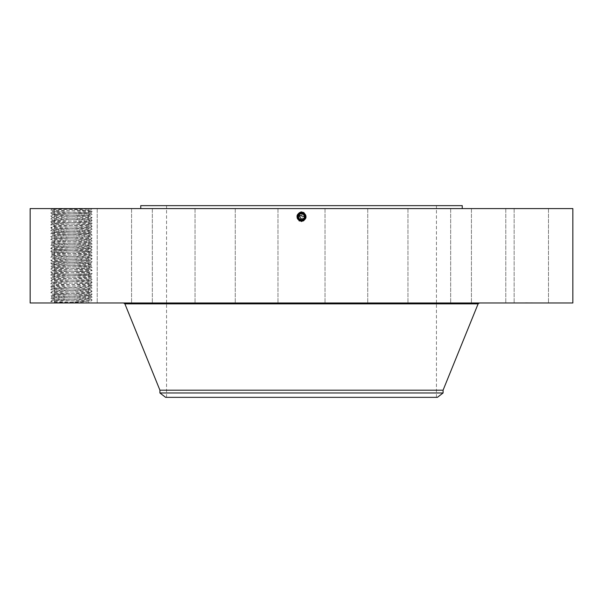 <?xml version="1.0" encoding="UTF-8"?>
<svg xmlns="http://www.w3.org/2000/svg" width="603" height="603" viewBox="0 0 603 603"><rect width="100%" height="100%" fill="white"/><g stroke="black" fill="none" stroke-linecap="round" stroke-linejoin="round"><path stroke-width="0.45" stroke-dasharray="3.02 2.26" d="M572.85 302.977L30.15 302.977M572.85 208.593L30.15 208.593M53.999 208.593L70.468 208.593L51.926 208.955L90.608 210.063C91.769 210.47 62.742 210.884 54.617 211.291L52.273 211.525L54.617 211.321C62.727 210.907 91.701 210.492 90.616 210.078L69.737 209.301M70.747 209.301L70.468 208.593L92.086 208.593L90.608 210.07L92.086 211.54L90.616 213.032C91.701 213.439 62.727 213.861 54.617 214.269L52.273 214.502C51.187 214.917 80.161 215.331 88.264 215.746L90.608 215.964C91.769 216.364 62.742 216.779 54.617 217.193L52.273 217.427C51.112 217.841 80.146 218.256 88.264 218.67L90.616 218.904L92.086 220.381L90.616 221.874L88.264 221.618C80.146 221.203 51.112 220.788 52.273 220.374L54.617 220.14C62.742 219.733 91.769 219.319 90.616 218.904L92.086 220.389L90.608 221.866L92.086 223.329L90.616 224.798C91.769 225.213 62.742 225.628 54.617 226.042L52.273 226.298C51.187 226.713 80.161 227.127 88.264 227.542L90.616 227.753L92.086 229.238L90.616 230.723L88.264 230.467C80.146 230.052 51.112 229.637 52.273 229.223L50.795 230.715L52.273 232.2L54.617 231.944C62.742 231.529 91.769 231.115 90.616 230.7L92.086 232.178L90.608 233.663L92.086 235.125L90.616 236.602C91.769 237.009 62.742 237.431 54.617 237.838L52.273 238.072L50.795 239.564L52.273 241.027L54.617 240.785C62.742 240.378 91.769 239.964 90.616 239.549L92.086 241.034L90.608 242.512L92.086 243.974L90.616 245.474C91.701 245.888 62.727 246.303 54.617 246.71L52.273 246.951C51.187 247.358 80.161 247.78 88.264 248.187L90.616 248.398L92.086 249.883L90.608 251.361L92.086 252.823L90.608 254.308L92.086 255.77L90.608 257.255L92.086 258.747L90.608 260.21L88.264 259.961L90.616 260.217C91.701 260.632 62.727 261.046 54.617 261.461L52.28 261.679L50.795 263.157L52.28 264.634L50.795 266.104L52.28 267.581L50.795 269.059L52.28 270.528C51.112 270.928 80.146 271.35 88.264 271.757C80.078 271.373 51.165 270.958 52.273 270.543L54.617 270.287L52.28 270.528L50.803 272.013L52.273 273.491L54.617 273.257C62.81 272.842 91.716 272.428 90.616 272.021L88.264 271.757L90.608 272.006L92.086 273.468L90.608 274.953L92.086 276.43L90.616 277.915L88.264 277.659C80.146 277.244 51.112 276.83 52.273 276.415L50.795 277.908L52.28 279.377L50.795 280.855L52.28 282.325L50.803 283.794L52.28 285.279L50.795 286.749L52.273 288.242L54.617 287.978C62.742 287.571 91.769 287.156 90.616 286.742L88.264 286.508C80.146 286.093 51.112 285.679 52.273 285.264L54.617 285.031C62.742 284.616 91.769 284.201 90.616 283.787L92.086 282.332L90.608 283.802L92.086 285.264L90.608 286.749L92.086 288.226L90.616 289.711L88.264 289.455C80.146 289.041 51.112 288.626 52.273 288.211L50.795 289.704L52.28 291.181L50.803 292.666L52.28 294.128L54.617 293.88L52.273 294.136C51.187 294.55 80.161 294.965 88.264 295.38L90.608 295.598L92.086 297.068L90.608 298.553L92.086 300.015L90.608 301.5L92.086 302.962L51.564 302.977L92.086 302.962C93.382 302.48 49.536 301.99 50.795 301.5L50.803 301.492C49.499 301.01 93.344 300.52 92.086 300.023L92.086 300.015C93.382 299.533 49.536 299.043 50.795 298.553C49.499 298.063 93.344 297.565 92.086 297.075C93.382 296.586 49.536 296.096 50.795 295.598L50.803 295.591C49.499 295.108 93.344 294.618 92.086 294.128L92.086 294.113C93.382 293.638 49.536 293.141 50.795 292.651L50.803 292.643C49.499 292.161 93.344 291.671 92.086 291.174L92.086 291.166C93.382 290.684 49.536 290.194 50.795 289.704L50.803 289.689C49.499 289.214 93.344 288.716 92.086 288.226L92.086 288.219C93.382 287.737 49.536 287.247 50.795 286.749C49.499 286.259 93.344 285.769 92.086 285.279C93.382 284.789 49.536 284.292 50.795 283.802L50.803 283.794C49.499 283.312 93.344 282.822 92.086 282.332L92.086 282.317C93.382 281.835 49.536 281.345 50.795 280.855L50.803 280.84C49.499 280.365 93.344 279.875 92.086 279.377L92.086 279.37C93.382 278.887 49.536 278.398 50.795 277.908L50.803 277.893C49.499 277.41 93.344 276.92 92.086 276.43C93.382 275.94 49.536 275.45 50.795 274.953C49.499 274.463 93.344 273.973 92.086 273.483C93.382 272.986 49.536 272.496 50.795 272.006L50.803 271.998C49.499 271.516 93.344 271.026 92.086 270.528L92.086 270.521C93.382 270.038 49.536 269.549 50.795 269.059L50.803 269.044C49.499 268.561 93.344 268.071 92.086 267.581L92.086 267.574C93.382 267.091 49.536 266.601 50.795 266.104L50.803 266.096C49.499 265.614 93.344 265.124 92.086 264.634C93.382 264.144 49.536 263.647 50.795 263.157C49.499 262.667 93.344 262.177 92.086 261.679L92.086 261.672C93.382 261.189 49.536 260.7 50.795 260.21L50.803 260.195C49.499 259.72 93.344 259.222 92.086 258.732L92.086 258.725C93.382 258.242 49.536 257.752 50.795 257.255L50.803 257.247C49.499 256.765 93.344 256.275 92.086 255.785L92.086 255.77C93.382 255.295 49.536 254.798 50.795 254.308L50.803 254.3C49.499 253.818 93.344 253.328 92.086 252.83C93.382 252.34 49.536 251.85 50.795 251.361C49.499 250.871 93.344 250.373 92.086 249.883L92.086 249.876C93.382 249.393 49.536 248.903 50.795 248.413L50.803 248.398C49.499 247.916 93.344 247.426 92.086 246.936L92.086 246.921C93.382 246.446 49.536 245.956 50.795 245.459L50.803 245.451C49.499 244.969 93.344 244.479 92.086 243.989L92.086 243.974C93.382 243.491 49.536 243.001 50.795 242.512C49.499 242.022 93.344 241.532 92.086 241.034C93.382 240.544 49.536 240.054 50.795 239.564C49.499 239.067 93.344 238.577 92.086 238.087L92.086 238.079C93.382 237.597 49.536 237.107 50.795 236.61L50.803 236.602C49.499 236.12 93.344 235.63 92.086 235.14L92.086 235.125C93.382 234.642 49.536 234.152 50.795 233.663L50.803 233.655C49.499 233.173 93.344 232.683 92.086 232.185L92.086 232.178C93.382 231.695 49.536 231.205 50.795 230.715C49.499 230.225 93.344 229.728 92.086 229.238C93.382 228.748 49.536 228.258 50.795 227.761L50.803 227.753C49.499 227.271 93.344 226.781 92.086 226.291L92.086 226.276C93.382 225.801 49.536 225.303 50.795 224.813L50.803 224.806C49.499 224.324 93.344 223.834 92.086 223.336L92.086 223.329C93.382 222.846 49.536 222.356 50.795 221.866L50.803 221.851C49.499 221.376 93.344 220.879 92.086 220.389L92.086 220.381C93.382 219.899 49.536 219.409 50.795 218.912C49.499 218.422 93.344 217.932 92.086 217.442C93.382 216.952 49.536 216.454 50.795 215.964L50.803 215.957C49.499 215.475 93.344 214.985 92.086 214.495L92.086 214.48C93.382 213.997 49.536 213.507 50.795 213.017L50.803 213.002C49.499 212.527 93.344 212.037 92.086 211.54L92.086 211.532C93.382 211.05 49.536 210.56 50.795 210.07L50.803 210.055C49.499 209.573 93.344 209.083 92.086 208.593L54.21 208.834M545.881 208.593L505.781 208.593L545.881 208.593M378.563 208.593L140.755 208.593L378.563 208.593M479.393 208.593L514.14 208.593L479.393 208.593M423.298 208.593L450.667 208.593L423.298 208.593M348.67 208.593L325.025 208.593L348.67 208.593M266.858 208.593L235.26 208.593L266.858 208.593M190.314 208.593L152.333 208.593L190.314 208.593M130.708 208.593L88.86 208.593L130.708 208.593M97.091 208.593L54.511 208.593L97.091 208.593M94.603 208.593L54.511 208.593L94.603 208.593M123.607 208.593L88.86 208.593L123.607 208.593M179.702 208.593L152.333 208.593L179.702 208.593M254.33 208.593L277.975 208.593L254.33 208.593M336.142 208.593L367.74 208.593L336.142 208.593M412.686 208.593L450.667 208.593L412.686 208.593M472.292 208.593L514.14 208.593L472.292 208.593M505.909 208.593L548.489 208.593L505.909 208.593M301.131 211.909L299.231 212.58C295.5 216.688 296.254 219.643 301.5 221.452L303.761 220.871C307.485 216.779 306.731 213.831 301.5 212.03L299.194 212.512C295.432 216.688 296.194 219.673 301.5 221.505L303.776 220.894C307.515 216.779 306.761 213.816 301.5 212L299.231 212.58C295.756 216.665 296.51 219.447 301.5 220.909L303.535 220.457C307.123 216.967 306.565 214.118 301.869 211.909L303.806 212.512C307.605 216.688 306.837 219.696 301.5 221.527L299.201 220.939C295.417 216.779 296.179 213.779 301.5 211.947L303.791 212.535C307.568 216.688 306.806 219.673 301.5 221.505L299.216 220.917C295.447 216.779 296.209 213.801 301.5 211.977L303.776 212.558C307.538 216.688 306.776 219.658 301.5 221.474L303.784 220.917C307.583 216.779 306.821 213.779 301.5 211.947L299.209 212.535C295.395 216.688 296.163 219.696 301.5 221.527L303.799 220.939C307.553 216.779 306.791 213.801 301.5 211.977L299.224 212.558C295.462 216.688 296.224 219.658 301.5 221.474L299.224 220.894C295.485 216.779 296.239 213.816 301.5 212L303.769 212.58C307.5 216.688 306.746 219.643 301.5 221.452L299.239 220.871C295.515 216.779 296.269 213.831 301.5 212.03L303.754 212.603C307.47 216.688 306.716 219.628 301.5 221.422L299.254 220.849C295.545 216.779 296.299 213.846 301.5 212.052L303.739 212.625C307.432 216.688 306.686 219.613 301.5 221.399L303.746 220.849C307.455 216.779 306.701 213.846 301.5 212.052L299.261 212.625C295.598 216.688 296.344 219.598 301.5 221.369L303.724 220.804C307.387 216.779 306.641 213.877 301.5 212.105L299.284 212.678C295.636 216.688 296.375 219.575 301.5 221.346L303.708 220.781C307.349 216.779 306.61 213.892 301.5 212.135L299.307 212.723C295.696 216.688 296.427 219.545 301.5 221.293L303.686 220.736C307.281 216.779 306.558 213.929 301.5 212.188L299.322 212.746C295.734 216.688 296.457 219.53 301.5 221.263L301.5 220.698L298.025 218.633A3.965 3.965 0 0 0 303.399 220.208A3.965 3.965 0 0 0 304.975 214.834A3.965 3.965 0 0 0 299.601 213.251A3.965 3.965 0 0 0 298.025 218.633C297.068 216.432 297.596 214.645 299.601 213.251L301.5 212.769L304.975 214.834A3.965 3.965 0 0 1 305.231 215.399M545.881 302.977L505.781 302.977L545.881 302.977M386.802 302.977L123.577 302.977M479.393 302.977L514.14 302.977L479.393 302.977M423.298 302.977L450.667 302.977L423.298 302.977M348.67 302.977L325.025 302.977L348.67 302.977M266.858 302.977L235.26 302.977L266.858 302.977M190.314 302.977L152.333 302.977L190.314 302.977M130.708 302.977L88.86 302.977L130.708 302.977M97.091 302.977L54.511 302.977L97.091 302.977M94.603 302.977L54.511 302.977L94.603 302.977M123.607 302.977L88.86 302.977L123.607 302.977M179.702 302.977L152.333 302.977L179.702 302.977M254.33 302.977L277.975 302.977L254.33 302.977M336.142 302.977L367.74 302.977L336.142 302.977M412.686 302.977L450.667 302.977L412.686 302.977M472.292 302.977L514.14 302.977L472.292 302.977M505.909 302.977L548.489 302.977L505.909 302.977M531.56 302.977L525.658 302.796L531.56 302.977M301.869 211.909L303.822 212.49C307.636 216.688 306.859 219.711 301.5 221.557L299.186 220.962C295.38 216.779 296.148 213.764 301.5 211.924L301.5 212.565C306.136 214.163 306.799 216.771 303.505 220.397L301.508 220.909L301.5 221.557L303.814 220.962C307.62 216.779 306.852 213.764 301.5 211.924L301.5 212.565C306.136 214.163 306.799 216.771 303.505 220.397L302.141 220.864M462.245 205.646L140.755 205.646M303.497 220.155A3.965 3.965 0 0 1 301.5 220.698C297.098 219.206 296.457 216.718 299.593 213.243L301.5 212.753C305.917 214.253 306.558 216.748 303.415 220.238L301.5 220.751C297.038 219.236 296.39 216.718 299.57 213.198L301.5 212.701C305.977 214.216 306.626 216.748 303.437 220.283L301.5 220.781C297.008 219.251 296.359 216.718 299.555 213.168L301.5 212.671C306.015 214.231 306.663 216.771 303.452 220.306L301.5 220.804C296.97 219.243 296.314 216.696 299.54 213.153L301.5 212.648C306.045 214.216 306.701 216.771 303.467 220.329L301.5 220.804C296.97 219.243 296.314 216.696 299.54 213.145L301.5 212.648C306.045 214.216 306.701 216.771 303.467 220.329L301.5 220.834C296.94 219.258 296.284 216.696 299.533 213.123L301.5 212.618C306.075 214.193 306.731 216.771 303.475 220.351L301.5 220.856C296.94 219.258 296.284 216.688 299.533 213.123L301.5 212.618C306.075 214.193 306.731 216.771 303.475 220.351L301.5 220.856C296.91 219.273 296.246 216.688 299.518 213.1L301.5 212.595C306.105 214.178 306.769 216.771 303.49 220.374L301.5 220.886C296.88 219.296 296.216 216.688 299.503 213.078L301.5 212.595C306.105 214.178 306.769 216.771 303.49 220.374L301.5 220.886C296.88 219.296 296.216 216.688 299.503 213.078L299.178 212.49C295.364 216.688 296.141 219.711 301.5 221.557L301.5 220.909M54.413 302.495L70.739 302.269L70.468 302.977L54.413 302.495M69.737 302.269L88.264 301.251C80.146 300.844 51.112 300.422 52.273 300.015L54.617 299.804C62.727 299.389 91.701 298.975 90.616 298.56L88.264 298.327C80.161 297.92 51.187 297.505 52.273 297.091L54.617 296.857C62.727 296.442 91.701 296.028 90.616 295.613L88.264 295.357C80.146 294.942 51.112 294.528 52.273 294.113L50.803 295.591L52.28 297.075L50.795 298.553L52.28 300.023L50.795 301.5L51.926 302.616L51.564 302.977M366.194 205.646L166.556 205.646L366.194 205.646M299.503 213.311A3.965 3.965 0 0 1 301.492 212.769L304.975 214.834C305.932 217.027 305.404 218.821 303.399 220.208L301.5 220.698C297.098 219.206 296.457 216.718 299.593 213.243L301.5 212.753C305.917 214.253 306.558 216.748 303.415 220.238L301.5 220.751C297.038 219.236 296.39 216.718 299.57 213.198L301.5 212.701C305.977 214.216 306.626 216.748 303.437 220.283L301.5 220.781C297.008 219.258 296.359 216.718 299.555 213.176L299.209 212.535L299.518 213.1L301.5 212.565L301.5 211.894L301.5 212.565L299.503 213.078L299.194 212.512L299.503 213.078C296.254 216.696 296.91 219.273 301.5 220.856L301.5 221.557L301.5 220.856L301.5 221.505L301.5 220.856L301.5 221.505L301.5 220.856L303.467 220.329L303.814 220.962L303.535 220.457M70.739 302.269L88.264 301.274C80.161 300.867 51.187 300.452 52.273 300.038L54.617 299.781C62.742 299.367 91.769 298.952 90.616 298.538L88.264 298.304C80.146 297.89 51.112 297.475 52.273 297.06L54.617 296.827C62.742 296.42 91.769 295.998 90.616 295.591L92.086 294.136L90.608 292.651C91.769 293.05 62.742 293.465 54.617 293.88C62.727 293.495 91.701 293.081 90.616 292.666L88.264 292.402L90.616 292.666L92.086 291.174L90.608 289.704C91.769 290.103 62.742 290.518 54.617 290.932L52.273 291.189C51.187 291.603 80.161 292.018 88.264 292.432C80.146 291.995 51.112 291.573 52.273 291.166L54.617 290.932C62.81 290.54 91.716 290.126 90.616 289.719L88.264 289.478C80.078 289.071 51.165 288.656 52.273 288.242L54.617 288.008C62.81 287.593 91.716 287.179 90.616 286.764L88.264 286.531C80.078 286.116 51.165 285.701 52.273 285.294L54.617 285.053C62.727 284.646 91.701 284.232 90.616 283.817L88.264 283.583C80.161 283.169 51.187 282.754 52.273 282.34L54.617 282.106L52.273 282.317C51.112 282.732 80.146 283.146 88.264 283.553L90.616 283.787M443.077 390.194L159.923 390.194M366.194 397.354L166.556 397.354L366.194 397.354M304.025 215.211L302.925 214.148M302.834 214.103L298.553 216.763M298.568 217.072L298.922 218.165M298.975 218.256L300.075 219.319M300.166 219.364L304.447 216.703M304.432 216.394L304.085 215.316A2.947 2.947 0 0 0 302.894 214.133M443.077 392.983L159.923 392.983M90.616 218.927L88.264 218.693C80.161 218.286 51.187 217.864 52.273 217.457L54.617 217.216C62.727 216.809 91.701 216.394 90.616 215.98L92.086 217.442L90.608 218.912C91.701 219.341 62.727 219.756 54.617 220.17L52.273 220.404L50.795 221.866L52.28 220.389L50.795 218.912L52.28 217.442L50.795 215.964L52.28 214.495L50.795 213.017L52.28 211.54C51.187 211.97 80.161 212.384 88.264 212.791C80.146 212.362 51.112 211.939 52.273 211.525L50.795 210.07L51.918 208.947L51.564 208.593M165.629 397.354L437.371 397.354M298.915 215.316A2.947 2.947 0 0 0 301.387 219.68M301.455 219.68A2.947 2.947 0 0 0 304.078 218.165M304.085 218.15A2.947 2.947 0 0 0 304.085 215.316M531.575 302.977L533.308 302.977L531.575 302.796M530.866 302.977L531.982 302.977L530.866 302.796M90.616 213.032L88.264 212.791L90.616 213.002C91.769 213.417 62.742 213.831 54.617 214.246L52.273 214.48C51.112 214.894 80.146 215.309 88.264 215.716L90.616 215.949L92.086 214.502L90.616 213.032M298.236 218.979L298.033 218.648A3.965 3.965 0 0 1 299.472 213.326M301.04 220.668L298.025 218.633C297.068 216.439 297.596 214.645 299.601 213.258L302.239 212.836A3.965 3.965 0 0 1 303.399 213.251L303.678 212.746C307.266 216.688 306.543 219.53 301.5 221.263A2.435 2.435 0 0 0 303.573 220.11L301.5 220.698L303.573 220.11M302.314 212.851L301.5 212.769L304.975 214.834C305.932 217.027 305.404 218.821 303.399 220.208C305.412 218.806 305.94 217.012 304.975 214.834C305.932 217.027 305.404 218.821 303.399 220.208L301.5 220.698L298.025 218.633C297.068 216.432 297.596 214.645 299.601 213.251L301.5 212.769L304.975 214.834C305.932 217.027 305.404 218.821 303.399 220.208L301.5 220.698L301.5 221.263L301.5 220.698L304.975 218.633A3.965 3.965 0 0 1 303.535 220.133M300.761 220.63A3.965 3.965 0 0 1 298.749 219.59L298.025 214.834C297.068 217.027 297.596 218.821 299.601 220.208L299.57 220.193M305.178 218.211L305.465 216.643L304.975 218.64L303.399 220.216L301.5 220.698L304.975 218.633L303.399 220.216L301.5 220.698L304.975 218.633C305.932 216.432 305.404 214.645 303.399 213.251L303.693 212.723C307.304 216.688 306.573 219.545 301.5 221.293L299.314 220.736C295.719 216.779 296.442 213.929 301.5 212.188L303.678 212.746L303.399 213.258L303.701 212.701C307.334 216.688 306.603 219.56 301.5 221.316L303.701 220.758C307.319 216.779 306.588 213.914 301.5 212.158L303.693 212.723L303.399 213.258L303.716 212.678C307.364 216.688 306.626 219.575 301.5 221.346L299.292 220.781C295.651 216.779 296.39 213.892 301.5 212.135L299.299 212.701C295.666 216.688 296.397 219.56 301.5 221.316L299.299 220.758C295.681 216.779 296.412 213.914 301.5 212.158L303.701 212.701L303.399 213.251M301.5 220.698L301.5 221.369L299.276 220.804C295.583 216.779 296.329 213.861 301.5 212.083L303.731 212.648C307.402 216.688 306.656 219.598 301.5 221.369L301.5 220.698L298.025 218.633L301.5 220.698L298.025 218.633L301.5 220.698L301.5 221.346L301.5 220.698L301.5 221.346L301.5 220.698L301.5 221.316L301.5 220.698L301.5 221.316L301.5 220.698L301.5 221.293L301.5 220.698L301.5 221.293L301.5 220.698L303.399 220.216L303.708 220.781L303.399 220.208L303.686 220.736L303.399 220.208L300.415 220.547L301.5 220.698L301.5 221.263A2.435 2.435 0 0 1 299.427 220.11L299.427 220.11M305.42 216.168L305.126 215.135M305.095 215.067L304.153 213.794M302.307 212.851L299.601 213.251L299.322 212.746L299.601 213.258C297.596 214.645 297.068 216.439 298.025 218.633C297.068 216.439 297.596 214.645 299.601 213.251C297.596 214.645 297.068 216.439 298.025 218.633C297.068 216.439 297.596 214.645 299.601 213.258L301.5 212.769L304.975 214.834L304.666 219.123M297.543 216.53L298.025 214.834C297.068 217.027 297.596 218.821 299.601 220.208L299.276 220.804C295.613 216.779 296.359 213.877 301.5 212.105L303.716 212.678L303.407 213.243L303.776 212.558M297.769 218.075L297.641 217.638M299.088 219.876L299.601 220.208M52.273 220.404C51.187 220.819 80.161 221.233 88.264 221.64L90.616 221.881C91.769 222.266 62.742 222.68 54.617 223.095C62.727 222.703 91.701 222.288 90.616 221.881M298.018 214.834L297.912 218.422M304.975 214.834L301.5 212.769L301.5 212.135L301.5 212.769L301.5 212.135L301.5 212.769L301.5 212.158L301.5 212.769L301.5 212.158L301.5 212.769L301.5 212.188L301.5 212.769L301.5 212.188L301.5 212.769L299.601 213.251L299.307 212.723L299.601 213.258L301.5 212.769L304.975 214.834L304.975 218.64L305.465 216.628M303.995 213.65L303.399 213.258M299.601 213.258L299.231 212.58L299.54 213.153L301.5 212.671C306.015 214.231 306.663 216.771 303.452 220.306L303.776 220.894L303.43 220.261L301.5 220.728C297.068 219.221 296.427 216.718 299.578 213.221L301.5 212.723C305.947 214.238 306.588 216.748 303.43 220.261L301.5 220.728C297.068 219.221 296.427 216.718 299.578 213.221L301.5 212.723C305.947 214.231 306.588 216.748 303.43 220.261L303.739 220.826C307.417 216.779 306.671 213.861 301.5 212.083L299.269 212.648C295.568 216.688 296.314 219.613 301.5 221.399L299.261 220.826L299.585 220.238L299.186 220.962L299.495 220.397M297.776 218.082L297.611 217.487M92.086 229.238L90.608 227.761L88.264 227.519C80.146 227.105 51.112 226.69 52.273 226.276L54.617 226.042C62.727 225.658 91.701 225.243 90.616 224.829L88.264 224.595L90.616 224.798L92.086 226.276L90.608 227.761C91.769 228.16 62.742 228.582 54.617 228.989L52.273 229.253L50.795 227.761L52.28 226.291L50.795 224.813L52.28 223.336C51.112 223.736 80.146 224.158 88.264 224.565C80.161 224.18 51.187 223.766 52.273 223.351L54.617 223.095L52.273 223.351L50.803 221.874M299.246 212.603C295.53 216.688 296.284 219.628 301.5 221.422L303.739 220.826L303.399 220.216M90.616 227.776C91.701 228.19 62.727 228.605 54.617 229.019L52.273 229.253C51.187 229.668 80.161 230.082 88.264 230.489L90.616 230.723C91.701 231.137 62.727 231.552 54.617 231.967L52.273 232.2C51.112 232.585 80.146 233.007 88.264 233.414L90.616 233.647C91.769 234.062 62.742 234.477 54.617 234.891C62.727 234.507 91.701 234.085 90.616 233.678L88.264 233.436C80.161 233.029 51.187 232.615 52.273 232.2L50.795 233.663L52.28 235.14C51.112 235.539 80.146 235.954 88.264 236.368C80.161 235.977 51.187 235.562 52.273 235.147L54.617 234.891L52.28 235.14L50.803 236.602L52.28 238.087C51.112 238.487 80.146 238.901 88.264 239.316L90.616 239.549L88.264 239.338C80.161 238.931 51.187 238.509 52.273 238.102M90.616 280.87L90.608 280.855C91.769 281.254 62.742 281.669 54.617 282.083C62.727 281.699 91.701 281.277 90.616 280.87L88.264 280.629L90.616 280.87M52.273 279.393L54.617 279.159C62.727 278.744 91.701 278.33 90.616 277.915C91.769 278.307 62.742 278.722 54.617 279.129L52.273 279.362C51.187 279.807 80.161 280.222 88.264 280.629C80.063 280.191 51.097 279.777 52.273 279.362M92.086 282.317L90.608 280.855L92.086 279.377L90.608 277.908L88.264 277.681C80.078 277.267 51.165 276.852 52.273 276.445L54.617 276.204C62.727 275.797 91.701 275.383 90.616 274.968L88.264 274.734C80.161 274.32 51.187 273.905 52.273 273.491L50.795 274.953L52.28 276.43L54.617 276.182C62.742 275.775 91.769 275.352 90.616 274.945L88.264 274.704C80.063 274.297 51.097 273.883 52.273 273.468L54.617 273.234C62.825 272.82 91.792 272.405 90.616 271.991L92.086 270.528L90.608 269.059L88.264 268.832L90.616 269.044C91.716 269.481 62.81 269.895 54.617 270.31C62.825 269.873 91.792 269.458 90.616 269.044L92.086 270.528M90.616 236.602L88.264 236.368L90.616 236.625C91.701 237.039 62.727 237.454 54.617 237.861L52.273 238.072L50.795 239.564L52.273 241.049L54.617 240.816C62.727 240.401 91.701 239.986 90.616 239.572L92.086 238.095L90.608 236.61M52.273 249.898L50.795 251.361L52.28 249.883L50.795 248.413L52.28 246.936L50.795 245.459L52.28 243.981L50.795 242.512L52.28 241.034C51.187 241.464 80.161 241.878 88.264 242.285L90.616 242.527C91.701 242.934 62.727 243.356 54.617 243.763L52.28 243.989C51.187 244.411 80.161 244.826 88.264 245.24L90.616 245.474C91.769 245.858 62.742 246.28 54.617 246.687L52.273 246.921C51.112 247.336 80.146 247.75 88.264 248.165L90.616 248.398C91.769 248.813 62.742 249.227 54.617 249.634L52.28 249.883C51.112 250.283 80.146 250.697 88.264 251.112L90.616 251.345C91.769 251.76 62.742 252.175 54.617 252.589L52.273 252.823L54.617 252.612C62.727 252.205 91.701 251.783 90.616 251.376L88.264 251.134C80.161 250.727 51.187 250.313 52.273 249.898L54.617 249.665C62.727 249.25 91.701 248.835 90.616 248.421M52.273 241.027C51.112 241.434 80.146 241.856 88.264 242.263L90.616 242.496C91.769 242.911 62.742 243.326 54.617 243.74L52.273 243.974C51.112 244.388 80.146 244.803 88.264 245.21L90.616 245.444L92.086 246.921L90.608 248.406L92.086 249.876M52.273 267.596L54.617 267.355C62.81 266.948 91.716 266.534 90.616 266.119L88.264 265.885C80.078 265.471 51.165 265.056 52.273 264.642L54.617 264.408C62.81 263.993 91.716 263.579 90.616 263.172L88.264 262.938C80.161 262.524 51.187 262.109 52.273 261.694L52.28 261.679C51.112 262.079 80.146 262.501 88.264 262.908L90.616 263.142C91.769 263.556 62.742 263.971 54.617 264.385L52.273 264.619C51.112 265.034 80.146 265.448 88.264 265.863L90.608 266.104C91.792 266.503 62.825 266.918 54.617 267.333L52.273 267.566C51.187 268.003 80.161 268.425 88.264 268.832C80.063 268.395 51.097 267.981 52.273 267.566M50.803 251.368L52.28 252.83L50.795 254.308L52.28 255.785L50.795 257.255L52.28 258.732C51.097 259.132 80.063 259.546 88.264 259.961C80.161 259.576 51.187 259.162 52.273 258.747L54.617 258.483L52.28 258.732L50.803 260.217L52.28 261.679L54.617 261.438C62.825 261.024 91.792 260.609 90.616 260.195L92.086 261.672L90.608 263.157L92.086 264.619L90.608 266.104L92.086 267.574L90.616 269.044M52.273 252.845C51.165 253.26 80.078 253.675 88.264 254.089L90.616 254.323C91.701 254.737 62.727 255.152 54.617 255.559L52.273 255.8C51.165 256.207 80.078 256.622 88.264 257.036L90.616 257.27C91.716 257.685 62.81 258.099 54.617 258.514C62.742 258.076 91.769 257.654 90.616 257.247L88.264 257.014C80.063 256.599 51.097 256.185 52.273 255.77L54.617 255.536C62.742 255.122 91.769 254.707 90.616 254.293L88.264 254.059C80.146 253.652 51.112 253.237 52.273 252.823L52.273 252.845M92.086 241.034L90.608 239.564M478.111 303.859L124.889 303.859M301.5 212.595L301.5 211.924L301.5 212.595M299.525 220.351L299.201 220.939L299.525 220.351M303.475 220.351L303.799 220.939L303.475 220.351M301.5 221.474L301.5 220.804L301.5 221.474M299.548 220.306L299.224 220.894L299.548 220.306M301.5 221.452L301.5 220.781L301.5 221.452M301.5 212.671L301.5 212L301.5 212.671M303.445 213.168L303.769 212.58M301.5 212.769L301.5 212.083L301.5 212.769M299.261 220.826L299.57 220.261L299.261 220.826M301.5 221.369L301.5 220.728L301.5 221.369M299.578 213.221L299.261 212.625L299.578 213.221M505.781 208.593L505.781 302.977L505.781 208.593M548.489 208.593L548.489 302.977L548.489 208.593M514.14 208.593L514.14 302.977L514.14 208.593M471.433 208.593L471.433 302.977L471.433 208.593M450.667 208.593L450.667 302.977L450.667 208.593M407.96 208.593L407.96 302.977L407.96 208.593M367.74 208.593L367.74 302.977L367.74 208.593M325.025 208.593L325.025 302.977L325.025 208.593M277.975 208.593L277.975 302.977L277.975 208.593M235.26 208.593L235.26 302.977L235.26 208.593M195.04 208.593L195.04 302.977L195.04 208.593M152.333 208.593L152.333 302.977L152.333 208.593M131.567 208.593L131.567 302.977L131.567 208.593M88.86 208.593L88.86 302.977L88.86 208.593M54.511 208.593L54.511 302.977L54.511 208.593M97.219 208.593L97.219 302.977L97.219 208.593M216.198 302.977L479.423 302.977M90.608 213.017L92.086 211.555L90.608 210.07L92.086 208.6M436.444 397.354L436.444 303.859M436.444 302.977L436.444 205.646M166.556 397.354L166.556 303.859M166.556 302.977L166.556 205.646M90.616 286.742L92.086 285.287M92.086 273.491L90.616 274.945M92.086 291.189L90.608 292.651"/><path stroke-width="0.9" d="M30.15 302.977L572.85 302.977L572.85 208.593L30.15 208.593L30.15 302.977M301.492 220.909L299.465 220.457C295.877 216.967 296.435 214.118 301.131 211.909L303.769 212.58C307.244 216.665 306.49 219.447 301.5 220.909L300.859 220.864M298.342 219.123L299.601 220.216L298.025 218.64L299.601 220.208L301.5 220.698C305.902 219.206 306.543 216.718 303.407 213.243L301.5 212.753C297.083 214.253 296.442 216.748 299.585 220.238L301.5 220.751C305.962 219.236 306.61 216.718 303.43 213.198L301.5 212.701C297.023 214.216 296.375 216.748 299.563 220.283L301.5 220.781C305.992 219.251 306.641 216.718 303.445 213.168L301.5 212.671C296.985 214.231 296.337 216.771 299.548 220.306L301.5 220.804C306.03 219.243 306.686 216.696 303.46 213.153L301.5 212.648C296.955 214.216 296.299 216.771 299.533 220.329L301.5 220.804C306.03 219.243 306.686 216.696 303.46 213.145L301.5 212.648C296.955 214.216 296.299 216.771 299.533 220.329L301.5 220.834C306.06 219.258 306.716 216.696 303.467 213.123L301.5 212.618C296.925 214.193 296.269 216.771 299.525 220.351L301.5 220.856C306.06 219.258 306.716 216.688 303.467 213.123L301.5 212.618C296.925 214.193 296.269 216.771 299.525 220.351L301.5 220.856C306.09 219.273 306.754 216.688 303.482 213.1L301.5 212.595C296.895 214.178 296.231 216.771 299.51 220.374L301.5 220.886C306.12 219.296 306.784 216.688 303.497 213.078L301.5 212.595C296.895 214.178 296.231 216.771 299.51 220.374L301.5 220.886C306.12 219.296 306.784 216.688 303.497 213.078L301.5 212.565C296.864 214.163 296.201 216.771 299.495 220.397L299.465 220.457M140.755 208.593L140.755 205.646L462.245 205.646L462.245 208.593M300.761 220.63A3.965 3.965 0 0 0 301.5 220.698L299.601 220.208L301.5 220.698C305.902 219.206 306.543 216.718 303.407 213.243L301.5 212.723C297.053 214.238 296.412 216.748 299.57 220.261L301.5 220.751C305.962 219.236 306.61 216.718 303.43 213.198L301.5 212.701C297.023 214.216 296.375 216.748 299.563 220.283L301.5 220.781C305.992 219.258 306.641 216.718 303.445 213.176L301.5 212.671C296.985 214.231 296.337 216.771 299.548 220.306L301.5 220.834C306.09 219.273 306.746 216.696 303.482 213.1L301.5 212.565C296.864 214.163 296.201 216.771 299.495 220.397M443.077 390.194L443.077 392.983L159.923 392.983L159.923 390.194L443.077 390.194L478.111 303.859L479.423 302.977M301.545 219.68L298.915 215.316L304.447 216.613L304.085 218.15L301.613 219.68M443.077 392.983L437.371 397.354L165.629 397.354L159.923 392.983M304.078 218.165A2.947 2.947 0 0 0 304.085 218.15A2.947 2.947 0 0 1 300.083 219.319A2.947 2.947 0 0 1 298.915 215.316A2.947 2.947 0 0 1 302.917 214.148A2.947 2.947 0 0 1 304.085 218.15M302.894 214.133A2.947 2.947 0 0 0 298.915 215.316M303.965 213.635L301.5 212.769A3.965 3.965 0 0 1 302.239 212.836M305.442 217.118L303.399 213.251A3.965 3.965 0 0 1 304.967 214.811M305.231 215.399A3.965 3.965 0 0 1 304.975 218.633L305.299 217.856M299.088 219.876L298.764 219.598A3.965 3.965 0 0 1 298.033 218.648L297.912 218.422M297.701 215.61A3.965 3.965 0 0 1 297.701 215.603L298.018 214.834L301.5 212.769L298.025 214.834L301.5 212.769L298.025 214.834L301.5 212.769L298.025 214.834L301.5 212.769L301.5 212.105M304.975 218.633L301.5 220.698L304.975 218.633C305.932 216.439 305.404 214.645 303.399 213.251L302.314 212.851M300.415 220.547L299.465 220.133L300.422 220.547M305.382 217.54L304.319 213.944M305.465 216.635L304.153 213.794M299.57 220.193L297.769 218.075M297.641 217.638L297.626 215.889M303.769 212.58L303.43 213.191M305.178 218.211L305.435 217.178M303.716 212.678L303.399 213.251L302.307 212.851M305.42 216.168L304.523 214.171M298.236 218.979L297.776 218.082M297.611 217.487L297.543 216.53M298.025 218.64L298.025 214.834M303.407 213.243L301.5 212.723C297.053 214.231 296.412 216.748 299.57 220.261L301.5 220.728C305.932 219.221 306.573 216.718 303.422 213.221L301.5 212.753C297.083 214.253 296.442 216.748 299.585 220.238L301.5 220.728C305.932 219.221 306.573 216.718 303.422 213.221L303.407 213.243M301.5 212.565L301.5 211.894M159.923 390.194L124.889 303.859L478.111 303.859M303.482 213.1L303.822 212.49M301.5 220.886L301.5 221.557M299.51 220.374L299.186 220.962M301.5 212.595L301.5 211.924M301.5 220.804L301.5 221.527M301.5 212.671L301.5 211.947M303.467 213.123L303.791 212.535L303.467 213.123M301.5 220.781L301.5 221.452M301.5 212.753L301.5 212.03M124.889 303.859L123.577 302.977M436.444 303.859L436.444 302.977M166.556 303.859L166.556 302.977"/></g></svg>
